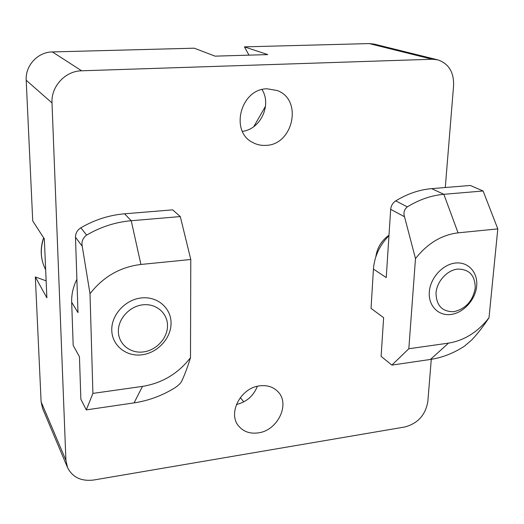 <?xml version="1.0" encoding="UTF-8"?>
<svg xmlns="http://www.w3.org/2000/svg" width="524" height="524" viewBox="0 0 524 524"><rect width="100%" height="100%" fill="white"/><g stroke="black" fill="none" stroke-linecap="round" stroke-linejoin="round"><path stroke-width="0.79" d="M265.766 145.377C261.109 145.646 256.767 144.676 252.725 142.482C229.525 131.465 240.765 88.536 267.22 88.811L277.229 90.528C303.088 99.691 293.165 145.135 265.766 145.377M258.365 432.87C250.072 434.023 243.503 431.73 238.643 426.005C227.488 413.331 240.673 387.845 259.577 385.854C267.135 384.924 273.259 386.869 277.956 391.697C290.466 404.004 277.74 430.486 258.365 432.87M457.642 269.081C469.366 269.146 475.222 275.506 475.222 288.154C472.825 301.005 465.725 308.839 453.915 311.675C442.243 311.898 436.276 305.649 436.02 292.923C436.859 281.447 447.09 270.181 457.642 269.081M450.994 314.459C463.544 312.9 475.458 299.735 476.67 286.124C478.058 272.487 468.24 261.535 455.454 263.035C442.682 264.332 430.296 277.969 429.313 291.848C428.141 305.747 438.431 316.221 450.994 314.459M142.856 304.817C156.119 303.239 167.569 313.083 167.51 325.587C167.641 338.065 156.46 350.307 143.432 351.925C130.411 353.726 118.555 344.288 118.372 331.561C117.998 318.861 129.585 306.213 142.856 304.817M142.076 354.787C157.77 352.822 171.204 338.111 171.06 323.079C171.152 308.02 157.383 296.073 141.349 297.94C125.315 299.577 111.278 314.891 111.769 330.244C112.025 345.63 126.395 356.975 142.076 354.787M445.282 187.52L453.594 85.536C453.967 72.096 448.649 63.522 437.651 59.815L432.208 59.245L81.652 70.799C65.29 70.956 50.979 86.434 52 102.907L65.913 460.269L67.504 467.506C72.515 477.371 81.285 481.536 93.809 480.004L404.803 426.988C417.825 423.49 425.508 415.001 427.839 401.515L431.278 359.32M375.839 256.78C377.129 247.78 381.511 240.601 388.991 235.237M242.416 131.334C260.402 129.389 271.949 105.023 262.026 89.578M236.389 404.521C246.496 402.072 253.485 395.993 257.343 386.286M437.651 59.815L374.202 44.114L369.197 43.577L244.446 46.865L267.738 54.601L215.082 56.147L194.24 48.188L52.393 51.935C37.807 51.981 25.185 65.618 26.2 80.257L32.724 220.905L44.337 238.918L46.865 297.822L35.324 276.954L41.114 401.856L42.601 408.484L67.504 467.506M243.817 401.869L240.267 397.631M244.446 46.865L248.992 55.151M46.138 280.838L35.324 276.954M391.86 365.104L408.825 348.742L415.486 258.627L404.521 216.753L390.681 209.331C391.048 205.716 392.738 202.899 395.744 200.882C407.39 193.769 419.357 189.688 431.645 188.64L470.31 185.47L483.102 190.991L497.8 228.89L489.003 317.747C477.842 332.033 464.343 340.495 448.511 343.128L430.427 359.451L391.86 365.104L381.112 356.359L383.627 317.675L371.044 308.374L373.435 269.081C374.444 256.38 379.618 245.245 388.965 235.676M86.29 409.892L92.912 393.4L90.004 293.715L82.242 246.293L75.482 237.202C75.515 233.193 77.31 230.049 80.86 227.783C94.687 219.766 109.261 215.109 124.568 213.805L172.665 209.862L180.289 216.576L190.788 259.491L190.494 357.669C178.173 373.592 162.165 383.168 142.482 386.391L134.072 402.884L86.29 409.892L80.866 399.209L79.451 356.752L73.19 345.434L71.677 302.269C71.441 294.396 73.177 286.739 76.884 279.312M265.504 106.234L253.773 126.651M390.681 209.331L386.24 277.569L373.435 269.081M489.003 317.747C483.475 326.17 477.75 333.546 471.829 339.88L464.5 346.141C453.64 353.215 442.282 357.65 430.427 359.451M75.482 237.202L77.991 312.612L71.677 302.269M190.494 357.669C187.762 366.604 184.88 374.339 181.835 380.876C181.055 382.854 178.835 385.101 175.18 387.622C162.427 395.581 148.724 400.664 134.072 402.884M404.521 216.753C403.251 212.777 404.187 209.482 407.331 206.869L395.744 200.882M415.486 258.627C427.361 243.496 441.555 234.903 458.068 232.846L497.8 228.89M458.068 232.846L443.848 194.306C431.363 195.406 419.193 199.592 407.331 206.869M448.511 343.128L408.825 348.742M431.645 188.64L443.848 194.306L483.102 190.991M82.242 246.293C81.318 241.787 82.772 238.06 86.591 235.106L80.86 227.783M90.004 293.715C103.228 276.738 120.199 266.985 140.923 264.463L190.788 259.491M140.923 264.463L131.223 220.722C115.601 222.091 100.719 226.885 86.591 235.106M142.482 386.391L92.912 393.4M124.568 213.805L131.223 220.722L180.289 216.576M369.197 43.577L432.208 59.245M65.913 460.269L41.114 401.856M52 102.907L26.2 80.257M81.652 70.799L52.393 51.935M43.728 237.975C39.942 249.169 40.59 259.773 45.66 269.788C40.531 259.662 39.844 248.992 43.597 237.772"/></g></svg>
